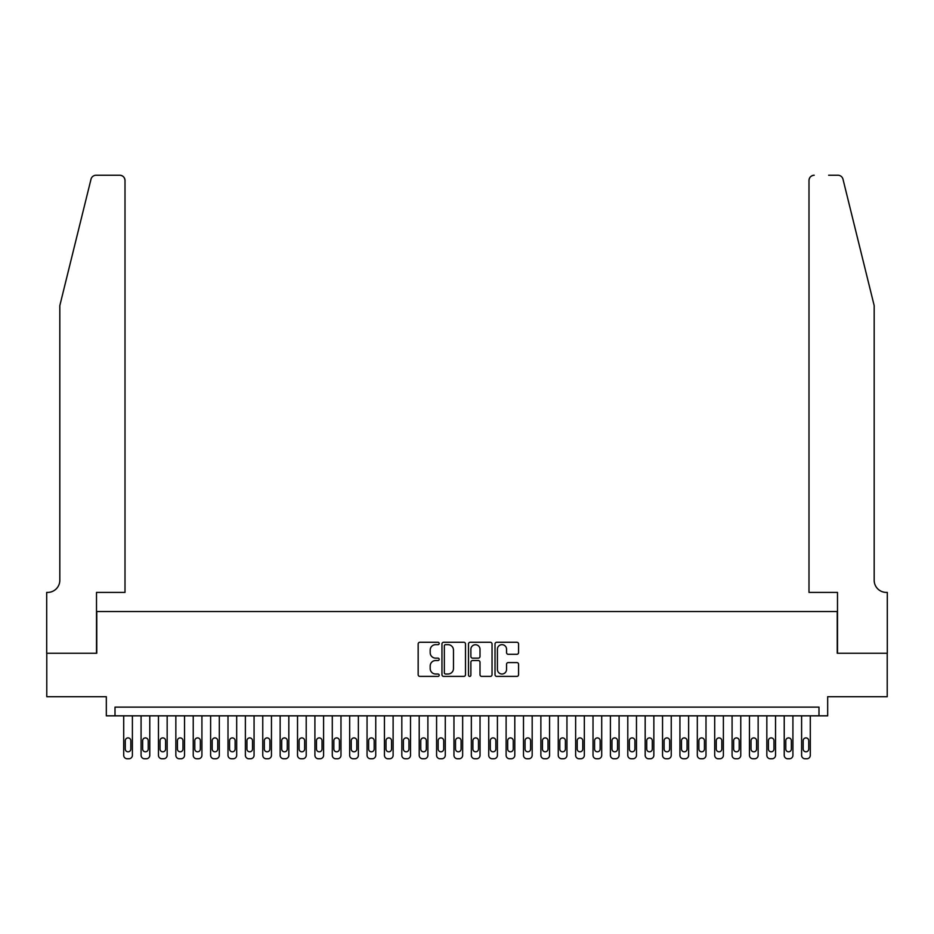<?xml version="1.0" encoding="UTF-8"?>
<svg xmlns="http://www.w3.org/2000/svg" width="934" height="934" viewBox="0 0 934 934"><rect width="100%" height="100%" fill="white"/><g stroke="black" fill="none" stroke-linecap="round" stroke-linejoin="round"><path stroke-width="1.4" d="M439.19 643.468A1.191 1.191 0 0 0 437.999 642.277L419.868 642.277A1.705 1.705 0 0 0 418.163 643.981L418.163 674.687A1.705 1.705 0 0 0 419.868 676.391L437.999 676.391A1.191 1.191 0 0 0 439.19 675.2A1.191 1.191 0 0 0 437.999 674.009L435.653 674.009A5.464 5.464 0 0 1 430.189 668.546L430.189 665.989A5.464 5.464 0 0 1 435.653 660.525L437.999 660.525A1.191 1.191 0 0 0 439.19 659.334A1.191 1.191 0 0 0 437.999 658.143L435.653 658.143A5.464 5.464 0 0 1 430.189 652.679L430.189 650.122A5.464 5.464 0 0 1 435.653 644.658L437.999 644.658A1.191 1.191 0 0 0 439.19 643.468M516.864 654.302A1.705 1.705 0 0 0 518.568 652.597L518.568 643.981A1.705 1.705 0 0 0 516.864 642.277L496.725 642.277A1.705 1.705 0 0 0 495.02 643.981L495.02 674.687A1.705 1.705 0 0 0 496.725 676.391L516.864 676.391A1.705 1.705 0 0 0 518.568 674.687L518.568 664.284A1.705 1.705 0 0 0 516.864 662.58L508.248 662.58A1.705 1.705 0 0 0 506.543 664.284L506.543 669.444A4.565 4.565 0 0 1 501.978 674.009A4.565 4.565 0 0 1 497.413 669.444L497.413 649.223A4.565 4.565 0 0 1 501.978 644.658A4.565 4.565 0 0 1 506.543 649.223L506.543 652.597A1.705 1.705 0 0 0 508.248 654.302L516.864 654.302M818.99 715.829L827.676 715.829L827.676 696.706L887.218 696.706L887.218 653.251L837.238 653.251L837.238 611.536L96.762 611.536L96.762 653.251L46.782 653.251L46.782 696.706L106.324 696.706L106.324 715.829L818.99 715.829L818.99 707.131L115.01 707.131L115.01 715.829M465.506 643.981A1.705 1.705 0 0 0 463.801 642.277L443.673 642.277A1.705 1.705 0 0 0 441.957 643.981L441.957 674.687A1.705 1.705 0 0 0 443.673 676.391L463.801 676.391A1.705 1.705 0 0 0 465.506 674.687L465.506 643.981M470.199 642.277L490.327 642.277A1.705 1.705 0 0 1 492.043 643.981L492.043 674.687A1.705 1.705 0 0 1 490.327 676.391L481.711 676.391A1.705 1.705 0 0 1 480.006 674.687L480.006 662.229A1.705 1.705 0 0 0 478.301 660.525L472.592 660.525A1.705 1.705 0 0 0 470.876 662.229L470.876 675.2A1.191 1.191 0 0 1 469.685 676.391A1.191 1.191 0 0 1 468.494 675.2L468.494 643.981A1.705 1.705 0 0 1 470.199 642.277M445.541 644.658A1.191 1.191 0 0 0 444.351 645.849L444.351 672.807A1.191 1.191 0 0 0 445.541 674.009L448.016 674.009A5.464 5.464 0 0 0 453.48 668.546L453.48 650.122A5.464 5.464 0 0 0 448.016 644.658L445.541 644.658M480.006 649.305A4.565 4.565 0 0 0 475.441 644.74A4.565 4.565 0 0 0 470.876 649.305L470.876 656.439A1.705 1.705 0 0 0 472.592 658.143L478.301 658.143A1.705 1.705 0 0 0 480.006 656.439L480.006 649.305M132.394 715.829L132.394 755.279A3.479 3.479 90 0 1 128.915 758.758L127.176 758.758A3.479 3.479 90 0 1 123.708 755.279L123.708 715.829M130.83 749.021L130.83 740.685A2.779 2.779 90 0 0 128.051 737.895A2.779 2.779 90 0 0 125.273 740.685L125.273 749.021A2.779 2.779 90 0 0 128.051 751.812A2.779 2.779 90 0 0 130.83 749.021M91.007 179.211C92.326 176.351 92.326 176.351 91.007 179.211L59.823 305.605L59.823 580.247A12.165 12.165 0 0 1 47.657 592.413L46.7 592.413L46.7 653.251L96.506 653.251L96.506 592.413L125.004 592.413L125.004 180.46A5.219 5.219 0 0 0 119.797 175.242L96.062 175.242A5.219 5.219 0 0 0 91.007 179.211M105.367 175.242L119.797 175.242C122.938 175.569 124.677 177.308 125.004 180.46L125.004 592.413M59.823 580.247A12.165 12.165 0 0 1 47.657 592.413M864.615 266.844L842.993 179.211C841.674 176.351 841.674 176.351 842.993 179.211L874.177 305.605L874.177 580.247A12.165 12.165 0 0 0 886.343 592.413L887.3 592.413L887.3 653.251L837.494 653.251L837.494 592.413L808.996 592.413L808.996 180.46L808.996 592.413M828.633 175.242L837.938 175.242A5.219 5.219 0 0 1 842.993 179.211M814.203 175.242A5.219 5.219 0 0 0 808.996 180.46C809.323 177.308 811.062 175.569 814.203 175.242M874.177 580.247A12.165 12.165 0 0 0 886.343 592.413M149.779 715.829L149.779 755.279A3.479 3.479 90 0 1 146.299 758.758L144.56 758.758A3.479 3.479 90 0 1 141.081 755.279L141.081 715.829M148.214 749.021L148.214 740.685A2.779 2.779 90 0 0 145.435 737.895A2.779 2.779 90 0 0 142.645 740.685L142.645 749.021A2.779 2.779 90 0 0 145.435 751.812A2.779 2.779 90 0 0 148.214 749.021M167.163 715.829L167.163 755.279A3.479 3.479 90 0 1 163.683 758.758L161.944 758.758A3.479 3.479 90 0 1 158.465 755.279L158.465 715.829M165.598 749.021L165.598 740.685A2.779 2.779 90 0 0 162.808 737.895A2.779 2.779 90 0 0 160.029 740.685L160.029 749.021A2.779 2.779 90 0 0 162.808 751.812A2.779 2.779 90 0 0 165.598 749.021M184.535 715.829L184.535 755.279A3.479 3.479 90 0 1 181.068 758.758L179.328 758.758A3.479 3.479 90 0 1 175.849 755.279L175.849 715.829M182.971 749.021L182.971 740.685A2.779 2.779 90 0 0 180.192 737.895A2.779 2.779 90 0 0 177.413 740.685L177.413 749.021A2.779 2.779 90 0 0 180.192 751.812A2.779 2.779 90 0 0 182.971 749.021M201.919 715.829L201.919 755.279A3.479 3.479 90 0 1 198.452 758.758L196.712 758.758A3.479 3.479 90 0 1 193.233 755.279L193.233 715.829M200.355 749.021L200.355 740.685A2.779 2.779 90 0 0 197.576 737.895A2.779 2.779 90 0 0 194.797 740.685L194.797 749.021A2.779 2.779 90 0 0 197.576 751.812A2.779 2.779 90 0 0 200.355 749.021M219.303 715.829L219.303 755.279A3.479 3.479 90 0 1 215.824 758.758L214.084 758.758A3.479 3.479 90 0 1 210.617 755.279L210.617 715.829M217.739 749.021L217.739 740.685A2.779 2.779 90 0 0 214.96 737.895A2.779 2.779 90 0 0 212.181 740.685L212.181 749.021A2.779 2.779 90 0 0 214.96 751.812A2.779 2.779 90 0 0 217.739 749.021M236.687 715.829L236.687 755.279A3.479 3.479 90 0 1 233.208 758.758L231.469 758.758A3.479 3.479 90 0 1 228.001 755.279L228.001 715.829M235.123 749.021L235.123 740.685A2.779 2.779 90 0 0 232.344 737.895A2.779 2.779 90 0 0 229.566 740.685L229.566 749.021A2.779 2.779 90 0 0 232.344 751.812A2.779 2.779 90 0 0 235.123 749.021M254.071 715.829L254.071 755.279A3.479 3.479 90 0 1 250.592 758.758L248.853 758.758A3.479 3.479 90 0 1 245.373 755.279L245.373 715.829M252.507 749.021L252.507 740.685A2.779 2.779 90 0 0 249.728 737.895A2.779 2.779 90 0 0 246.938 740.685L246.938 749.021A2.779 2.779 90 0 0 249.728 751.812A2.779 2.779 90 0 0 252.507 749.021M271.455 715.829L271.455 755.279A3.479 3.479 90 0 1 267.976 758.758L266.237 758.758A3.479 3.479 90 0 1 262.758 755.279L262.758 715.829M269.891 749.021L269.891 740.685A2.779 2.779 90 0 0 267.101 737.895A2.779 2.779 90 0 0 264.322 740.685L264.322 749.021A2.779 2.779 90 0 0 267.101 751.812A2.779 2.779 90 0 0 269.891 749.021M288.828 715.829L288.828 755.279A3.479 3.479 90 0 1 285.36 758.758L283.621 758.758A3.479 3.479 90 0 1 280.142 755.279L280.142 715.829M287.263 749.021L287.263 740.685A2.779 2.779 90 0 0 284.485 737.895A2.779 2.779 90 0 0 281.706 740.685L281.706 749.021A2.779 2.779 90 0 0 284.485 751.812A2.779 2.779 90 0 0 287.263 749.021M306.212 715.829L306.212 755.279A3.479 3.479 90 0 1 302.744 758.758L301.005 758.758A3.479 3.479 90 0 1 297.526 755.279L297.526 715.829M304.647 749.021L304.647 740.685A2.779 2.779 90 0 0 301.869 737.895A2.779 2.779 90 0 0 299.09 740.685L299.09 749.021A2.779 2.779 90 0 0 301.869 751.812A2.779 2.779 90 0 0 304.647 749.021M323.596 715.829L323.596 755.279A3.479 3.479 90 0 1 320.117 758.758L318.377 758.758A3.479 3.479 90 0 1 314.91 755.279L314.91 715.829M322.032 749.021L322.032 740.685A2.779 2.779 90 0 0 319.253 737.895A2.779 2.779 90 0 0 316.474 740.685L316.474 749.021A2.779 2.779 90 0 0 319.253 751.812A2.779 2.779 90 0 0 322.032 749.021M340.98 715.829L340.98 755.279A3.479 3.479 90 0 1 337.501 758.758L335.761 758.758A3.479 3.479 90 0 1 332.294 755.279L332.294 715.829M339.416 749.021L339.416 740.685A2.779 2.779 90 0 0 336.637 737.895A2.779 2.779 90 0 0 333.858 740.685L333.858 749.021A2.779 2.779 90 0 0 336.637 751.812A2.779 2.779 90 0 0 339.416 749.021M358.364 715.829L358.364 755.279A3.479 3.479 90 0 1 354.885 758.758L353.145 758.758A3.479 3.479 90 0 1 349.666 755.279L349.666 715.829M356.8 749.021L356.8 740.685A2.779 2.779 90 0 0 354.021 737.895A2.779 2.779 90 0 0 351.231 740.685L351.231 749.021A2.779 2.779 90 0 0 354.021 751.812A2.779 2.779 90 0 0 356.8 749.021M375.748 715.829L375.748 755.279A3.479 3.479 90 0 1 372.269 758.758L370.529 758.758A3.479 3.479 90 0 1 367.05 755.279L367.05 715.829M374.184 749.021L374.184 740.685A2.779 2.779 90 0 0 371.393 737.895A2.779 2.779 90 0 0 368.615 740.685L368.615 749.021A2.779 2.779 90 0 0 371.393 751.812A2.779 2.779 90 0 0 374.184 749.021M393.121 715.829L393.121 755.279A3.479 3.479 90 0 1 389.653 758.758L387.914 758.758A3.479 3.479 90 0 1 384.434 755.279L384.434 715.829M391.556 749.021L391.556 740.685A2.779 2.779 90 0 0 388.777 737.895A2.779 2.779 90 0 0 385.999 740.685L385.999 749.021A2.779 2.779 90 0 0 388.777 751.812A2.779 2.779 90 0 0 391.556 749.021M410.505 715.829L410.505 755.279A3.479 3.479 90 0 1 407.037 758.758L405.298 758.758A3.479 3.479 90 0 1 401.818 755.279L401.818 715.829M408.94 749.021L408.94 740.685A2.779 2.779 90 0 0 406.162 737.895A2.779 2.779 90 0 0 403.383 740.685L403.383 749.021A2.779 2.779 90 0 0 406.162 751.812A2.779 2.779 90 0 0 408.94 749.021M427.889 715.829L427.889 755.279A3.479 3.479 90 0 1 424.41 758.758L422.67 758.758A3.479 3.479 90 0 1 419.203 755.279L419.203 715.829M426.324 749.021L426.324 740.685A2.779 2.779 90 0 0 423.546 737.895A2.779 2.779 90 0 0 420.767 740.685L420.767 749.021A2.779 2.779 90 0 0 423.546 751.812A2.779 2.779 90 0 0 426.324 749.021M445.273 715.829L445.273 755.279A3.479 3.479 90 0 1 441.794 758.758L440.054 758.758A3.479 3.479 90 0 1 436.587 755.279L436.587 715.829M443.708 749.021L443.708 740.685A2.779 2.779 90 0 0 440.93 737.895A2.779 2.779 90 0 0 438.151 740.685L438.151 749.021A2.779 2.779 90 0 0 440.93 751.812A2.779 2.779 90 0 0 443.708 749.021M462.657 715.829L462.657 755.279A3.479 3.479 90 0 1 459.178 758.758L457.438 758.758A3.479 3.479 90 0 1 453.959 755.279L453.959 715.829M461.092 749.021L461.092 740.685A2.779 2.779 90 0 0 458.314 737.895A2.779 2.779 90 0 0 455.523 740.685L455.523 749.021A2.779 2.779 90 0 0 458.314 751.812A2.779 2.779 90 0 0 461.092 749.021M480.041 715.829L480.041 755.279A3.479 3.479 90 0 1 476.562 758.758L474.822 758.758A3.479 3.479 90 0 1 471.343 755.279L471.343 715.829M478.477 749.021L478.477 740.685A2.779 2.779 90 0 0 475.686 737.895A2.779 2.779 90 0 0 472.908 740.685L472.908 749.021A2.779 2.779 90 0 0 475.686 751.812A2.779 2.779 90 0 0 478.477 749.021M497.413 715.829L497.413 755.279A3.479 3.479 90 0 1 493.946 758.758L492.206 758.758A3.479 3.479 90 0 1 488.727 755.279L488.727 715.829M495.849 749.021L495.849 740.685A2.779 2.779 90 0 0 493.07 737.895A2.779 2.779 90 0 0 490.292 740.685L490.292 749.021A2.779 2.779 90 0 0 493.07 751.812A2.779 2.779 90 0 0 495.849 749.021M514.797 715.829L514.797 755.279A3.479 3.479 90 0 1 511.33 758.758L509.59 758.758A3.479 3.479 90 0 1 506.111 755.279L506.111 715.829M513.233 749.021L513.233 740.685A2.779 2.779 90 0 0 510.454 737.895A2.779 2.779 90 0 0 507.676 740.685L507.676 749.021A2.779 2.779 90 0 0 510.454 751.812A2.779 2.779 90 0 0 513.233 749.021M532.182 715.829L532.182 755.279A3.479 3.479 90 0 1 528.702 758.758L526.963 758.758A3.479 3.479 90 0 1 523.495 755.279L523.495 715.829M530.617 749.021L530.617 740.685A2.779 2.779 90 0 0 527.838 737.895A2.779 2.779 90 0 0 525.06 740.685L525.06 749.021A2.779 2.779 90 0 0 527.838 751.812A2.779 2.779 90 0 0 530.617 749.021M549.566 715.829L549.566 755.279A3.479 3.479 90 0 1 546.086 758.758L544.347 758.758A3.479 3.479 90 0 1 540.879 755.279L540.879 715.829M548.001 749.021L548.001 740.685A2.779 2.779 90 0 0 545.222 737.895A2.779 2.779 90 0 0 542.444 740.685L542.444 749.021A2.779 2.779 90 0 0 545.222 751.812A2.779 2.779 90 0 0 548.001 749.021M566.95 715.829L566.95 755.279A3.479 3.479 90 0 1 563.471 758.758L561.731 758.758A3.479 3.479 90 0 1 558.252 755.279L558.252 715.829M565.385 749.021L565.385 740.685A2.779 2.779 90 0 0 562.607 737.895A2.779 2.779 90 0 0 559.816 740.685L559.816 749.021A2.779 2.779 90 0 0 562.607 751.812A2.779 2.779 90 0 0 565.385 749.021M584.334 715.829L584.334 755.279A3.479 3.479 90 0 1 580.855 758.758L579.115 758.758A3.479 3.479 90 0 1 575.636 755.279L575.636 715.829M582.769 749.021L582.769 740.685A2.779 2.779 90 0 0 579.979 737.895A2.779 2.779 90 0 0 577.2 740.685L577.2 749.021A2.779 2.779 90 0 0 579.979 751.812A2.779 2.779 90 0 0 582.769 749.021M601.706 715.829L601.706 755.279A3.479 3.479 90 0 1 598.239 758.758L596.499 758.758A3.479 3.479 90 0 1 593.02 755.279L593.02 715.829M600.142 749.021L600.142 740.685A2.779 2.779 90 0 0 597.363 737.895A2.779 2.779 90 0 0 594.584 740.685L594.584 749.021A2.779 2.779 90 0 0 597.363 751.812A2.779 2.779 90 0 0 600.142 749.021M619.09 715.829L619.09 755.279A3.479 3.479 90 0 1 615.623 758.758L613.883 758.758A3.479 3.479 90 0 1 610.404 755.279L610.404 715.829M617.526 749.021L617.526 740.685A2.779 2.779 90 0 0 614.747 737.895A2.779 2.779 90 0 0 611.968 740.685L611.968 749.021A2.779 2.779 90 0 0 614.747 751.812A2.779 2.779 90 0 0 617.526 749.021M636.474 715.829L636.474 755.279A3.479 3.479 90 0 1 632.995 758.758L631.256 758.758A3.479 3.479 90 0 1 627.788 755.279L627.788 715.829M634.91 749.021L634.91 740.685A2.779 2.779 90 0 0 632.131 737.895A2.779 2.779 90 0 0 629.353 740.685L629.353 749.021A2.779 2.779 90 0 0 632.131 751.812A2.779 2.779 90 0 0 634.91 749.021M653.858 715.829L653.858 755.279A3.479 3.479 90 0 1 650.379 758.758L648.64 758.758A3.479 3.479 90 0 1 645.172 755.279L645.172 715.829M652.294 749.021L652.294 740.685A2.779 2.779 90 0 0 649.515 737.895A2.779 2.779 90 0 0 646.737 740.685L646.737 749.021A2.779 2.779 90 0 0 649.515 751.812A2.779 2.779 90 0 0 652.294 749.021M671.242 715.829L671.242 755.279A3.479 3.479 90 0 1 667.763 758.758L666.024 758.758A3.479 3.479 90 0 1 662.545 755.279L662.545 715.829M669.678 749.021L669.678 740.685A2.779 2.779 90 0 0 666.899 737.895A2.779 2.779 90 0 0 664.109 740.685L664.109 749.021A2.779 2.779 90 0 0 666.899 751.812A2.779 2.779 90 0 0 669.678 749.021M688.627 715.829L688.627 755.279A3.479 3.479 90 0 1 685.147 758.758L683.408 758.758A3.479 3.479 90 0 1 679.929 755.279L679.929 715.829M687.062 749.021L687.062 740.685A2.779 2.779 90 0 0 684.272 737.895A2.779 2.779 90 0 0 681.493 740.685L681.493 749.021A2.779 2.779 90 0 0 684.272 751.812A2.779 2.779 90 0 0 687.062 749.021M705.999 715.829L705.999 755.279A3.479 3.479 90 0 1 702.531 758.758L700.792 758.758A3.479 3.479 90 0 1 697.313 755.279L697.313 715.829M704.434 749.021L704.434 740.685A2.779 2.779 90 0 0 701.656 737.895A2.779 2.779 90 0 0 698.877 740.685L698.877 749.021A2.779 2.779 90 0 0 701.656 751.812A2.779 2.779 90 0 0 704.434 749.021M723.383 715.829L723.383 755.279A3.479 3.479 90 0 1 719.916 758.758L718.176 758.758A3.479 3.479 90 0 1 714.697 755.279L714.697 715.829M721.819 749.021L721.819 740.685A2.779 2.779 90 0 0 719.04 737.895A2.779 2.779 90 0 0 716.261 740.685L716.261 749.021A2.779 2.779 90 0 0 719.04 751.812A2.779 2.779 90 0 0 721.819 749.021M740.767 715.829L740.767 755.279A3.479 3.479 90 0 1 737.288 758.758L735.548 758.758A3.479 3.479 90 0 1 732.081 755.279L732.081 715.829M739.203 749.021L739.203 740.685A2.779 2.779 90 0 0 736.424 737.895A2.779 2.779 90 0 0 733.645 740.685L733.645 749.021A2.779 2.779 90 0 0 736.424 751.812A2.779 2.779 90 0 0 739.203 749.021M758.151 715.829L758.151 755.279A3.479 3.479 90 0 1 754.672 758.758L752.932 758.758A3.479 3.479 90 0 1 749.465 755.279L749.465 715.829M756.587 749.021L756.587 740.685A2.779 2.779 90 0 0 753.808 737.895A2.779 2.779 90 0 0 751.029 740.685L751.029 749.021A2.779 2.779 90 0 0 753.808 751.812A2.779 2.779 90 0 0 756.587 749.021M775.535 715.829L775.535 755.279A3.479 3.479 90 0 1 772.056 758.758L770.316 758.758A3.479 3.479 90 0 1 766.837 755.279L766.837 715.829M773.971 749.021L773.971 740.685A2.779 2.779 90 0 0 771.192 737.895A2.779 2.779 90 0 0 768.402 740.685L768.402 749.021A2.779 2.779 90 0 0 771.192 751.812A2.779 2.779 90 0 0 773.971 749.021M792.919 715.829L792.919 755.279A3.479 3.479 90 0 1 789.44 758.758L787.701 758.758A3.479 3.479 90 0 1 784.221 755.279L784.221 715.829M791.355 749.021L791.355 740.685A2.779 2.779 90 0 0 788.565 737.895A2.779 2.779 90 0 0 785.786 740.685L785.786 749.021A2.779 2.779 90 0 0 788.565 751.812A2.779 2.779 90 0 0 791.355 749.021M810.292 715.829L810.292 755.279A3.479 3.479 90 0 1 806.824 758.758L805.085 758.758A3.479 3.479 90 0 1 801.606 755.279L801.606 715.829M808.727 749.021L808.727 740.685A2.779 2.779 90 0 0 805.949 737.895A2.779 2.779 90 0 0 803.17 740.685L803.17 749.021A2.779 2.779 90 0 0 805.949 751.812A2.779 2.779 90 0 0 808.727 749.021"/></g></svg>
